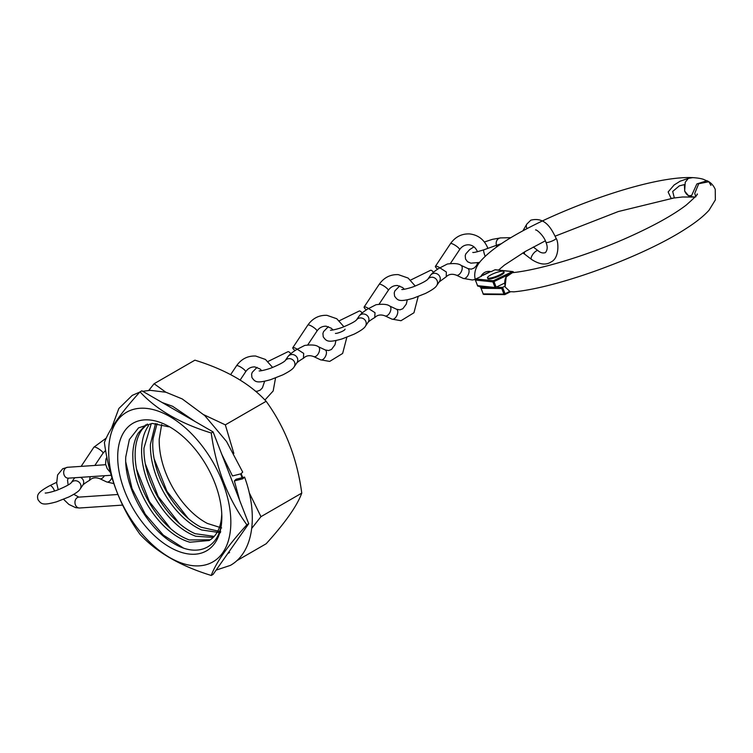 <?xml version="1.0" encoding="UTF-8"?>
<svg xmlns="http://www.w3.org/2000/svg" width="753" height="753" viewBox="0 0 753 753"><rect width="100%" height="100%" fill="white"/><g stroke="black" fill="none" stroke-linecap="round" stroke-linejoin="round"><path stroke-width="1.13" d="M236.103 479.228L234.371 480.922L242.843 478.776L244.574 477.082L236.103 479.228M221.824 454.417L232.489 475.962L240.96 473.806L242.692 472.103L226.549 441.503L204.872 415.694L182.235 398.939L166.018 392.266L150.355 390.327L142.731 391.306M697.08 194.039C698.568 193.672 694.953 197.342 686.247 205.07C673.464 214.84 654.649 225.345 629.781 236.593C589.514 254.815 540.259 269.847 512.398 272.69L506.167 276.972L505.103 286.959L510.289 291.825L505.075 294.47M505.103 286.959L504.999 286.159L502.609 287.373L505.047 293.755L509.668 291.411L510.289 291.825M555.159 236.15L618.317 211.537L674.33 197.888L672.693 191.46L679.328 185.869L684.383 184.607L684.722 191.074C685.927 194.039 687.95 195.884 690.793 196.618L695.038 197.07L682.425 197.004L671.102 198.359L668.127 191.968L674.133 184.984L680.147 181.191L688.336 178.386L687.649 177.539L692.911 177.614L688.336 178.386L685.239 182.245L684.637 191.074L688.562 195.771L691.63 195.488L696.854 183.948L707.02 180.72C710.681 182.377 713.42 185.257 715.246 189.37L715.35 199.931L709.025 210.238C703.688 216.149 695.913 222.342 685.682 228.827C643.721 256.255 557.973 287.787 513.8 291.844L511.447 291.703A124.179 25.31 159.1 0 1 510.355 291.816M501.79 288.512L481.063 288.305L483.191 293.896L503.917 294.103L501.79 288.512L502.609 287.373L497.413 287.317M475.736 279.015L475.802 278.939A0.875 0.875 0 0 0 475.369 280.041L477.581 285.669L495.041 287.486L492.914 281.895L475.407 280.069A0.875 0.791 95.9 0 1 475.877 278.93L481.544 276.219L475.877 278.93L493.337 280.747L512.379 271.635L494.919 269.828L490.937 271.729A113.138 23.061 159.1 0 1 490.504 271.532L481.035 276.022A124.179 25.31 -20.9 0 0 481.544 276.219M481.035 276.022C483.388 272.407 486.542 270.911 490.504 271.532M490.937 271.729L494.919 269.828A0.875 0.791 95.9 0 1 495.314 269.753A0.875 0.875 0 0 0 494.843 269.838L494.787 269.885M710.945 185.398L708.855 181.755L698.718 183.713L694.737 193.38L695.876 196.844M477.581 285.669L478.249 286.074L477.571 285.764M489.375 272.266L482.889 275.363M501.987 271.184A8.725 1.779 159.1 0 1 503.804 271.579A8.725 1.779 159.1 0 1 498.684 275.344A8.725 1.779 159.1 0 1 489.299 278.186A8.725 1.779 159.1 0 1 487.492 277.791A8.725 1.779 159.1 0 1 492.613 274.026A8.725 1.779 159.1 0 1 501.987 271.184M503.804 271.579L504.105 272.37A8.725 1.779 159.1 0 1 498.985 276.135A8.725 1.779 159.1 0 1 489.601 278.977A8.725 1.779 159.1 0 1 487.793 278.582L487.492 277.791M522.78 252.933L524.794 254.26A5.45 1.995 -52.5 0 1 524.775 254.25A5.45 1.995 -52.5 0 1 524.634 252.086A5.45 1.995 -52.5 0 1 524.737 251.784M496.669 246.956A5.45 0.894 -109.5 0 1 496.726 245.233L501.366 243.699M456.346 275.165A5.45 2.984 -64.8 0 0 456.459 275.221A5.45 2.984 -64.8 0 0 457.306 275.316A5.45 2.984 -64.8 0 0 461.956 269.903A5.45 2.984 -64.8 0 0 460.987 265.301A5.45 2.984 -64.8 0 0 460.892 265.263C458.728 263.569 454.21 263.155 447.348 264.021L439.893 267.861L446.331 271.993L446.237 276.756L439.159 281.933M439.903 276.878A5.45 5.12 -145.5 0 0 430.434 275.419L427.76 279.307A5.45 5.12 -145.5 0 1 437.192 280.831A5.45 5.12 -145.5 0 1 436.712 285.538L439.423 281.584A5.45 5.12 -145.5 0 0 439.903 276.878M437.691 269.188A5.45 1.233 33.6 0 1 435.432 266.298A5.45 1.233 33.6 0 1 436.307 266.167A5.45 1.233 33.6 0 1 439.931 267.823M410.639 280.06L430.509 270.336A5.45 1.977 63.9 0 1 433.417 272.266M313.709 356.574A5.45 2.984 -64.8 0 0 313.832 356.63A5.45 2.984 -64.8 0 0 314.669 356.724A5.45 2.984 -64.8 0 0 319.319 351.312A5.45 2.984 -64.8 0 0 318.359 346.709A5.45 2.984 -64.8 0 0 318.255 346.672C316.091 344.968 311.582 344.563 304.72 345.429L297.256 349.26L303.694 353.402L303.421 358.296C300.193 360.075 296.258 363.021 296.531 363.341M257.074 367.36L252.227 372.321L251.596 374.26L251.944 377.582C255.116 381.799 256.171 383.729 270.609 379.672L282.808 374.862C289.387 371.511 293.143 368.876 294.075 366.946L296.795 362.993A5.45 5.12 -145.5 0 0 288.041 356.498A5.45 5.12 -145.5 0 0 287.797 356.828L285.123 360.715M295.063 350.587A5.45 1.233 33.6 0 1 292.804 347.698A5.45 1.233 33.6 0 1 293.679 347.575A5.45 1.233 33.6 0 1 297.303 349.232M268.002 361.468L287.881 351.745A5.45 1.977 63.9 0 1 290.78 353.675M385.028 315.874A5.45 2.984 -64.8 0 0 385.141 315.921A5.45 2.984 -64.8 0 0 385.988 316.025A5.45 2.984 -64.8 0 0 390.638 310.603A5.45 2.984 -64.8 0 0 389.678 306.01A5.45 2.984 -64.8 0 0 389.574 305.963C387.409 304.268 382.901 303.854 376.039 304.72L368.575 308.561L375.013 312.693L374.74 317.587C371.511 319.366 367.577 322.322 367.85 322.642M368.584 317.587A5.45 5.12 -145.5 0 0 359.115 316.119L356.442 320.016A5.45 5.12 -145.5 0 1 365.873 321.531A5.45 5.12 -145.5 0 1 365.393 326.247L368.104 322.293A5.45 5.12 -145.5 0 0 368.584 317.587M366.382 309.888A5.45 1.233 33.6 0 1 364.113 306.998A5.45 1.233 33.6 0 1 364.989 306.876A5.45 1.233 33.6 0 1 368.622 308.523M339.321 320.759L359.19 311.045A5.45 1.977 63.9 0 1 362.099 312.966M54.564 491.003A5.45 1.977 63.9 0 0 54.47 490.758A5.45 1.977 63.9 0 0 49.82 485.647C36.473 492.857 37.001 495.493 37.998 499.7C41.17 503.908 42.224 505.847 56.663 501.78L68.862 496.971C75.441 493.62 79.197 490.984 80.129 489.055L82.839 485.111A5.45 5.12 -145.5 0 0 80.467 477.346M75.065 477.713A5.45 5.12 -145.5 0 0 73.85 478.936L71.177 482.833A5.45 5.12 -145.5 0 1 80.618 484.348A5.45 5.12 -145.5 0 1 80.129 489.055M99.763 478.692A5.45 2.984 -64.8 0 0 99.876 478.739A5.45 2.984 -64.8 0 0 100.723 478.842A5.45 2.984 -64.8 0 0 104.413 475.736M90.2 476.696L89.475 480.405C86.247 482.184 82.312 485.139 82.585 485.45M165.801 392.209L154.101 383.729L194.914 360.169C225.966 369.742 249.714 383.446 266.148 401.293C285.227 427.638 297.106 458.238 301.765 493.102C297.162 505.771 285.283 522.657 266.148 543.77L236.734 560.75M241.788 477.026A86.595 49.999 -120 0 0 240.687 473.957M251.737 528.371L260.962 516.662L249.196 492.669M242.438 476.894L241.158 473.684M233.844 453.447L225.335 424.852L203.903 414.79M154.101 383.729L148.783 390.412M117.694 456.986A73.634 42.516 -120 0 0 169.764 547.177A73.634 42.516 -120 0 0 221.834 517.113A73.634 42.516 -120 0 0 169.764 426.923A73.634 42.516 -120 0 0 117.694 456.986M221.834 515.683C222.502 546.01 199.451 559.394 173.482 543.28C147.55 528.738 124.113 487.219 125.751 456.986L129.356 439.564L138.524 427.873L152.181 423.421L168.672 426.8M230.842 522.309A86.379 49.867 -120 0 0 169.764 416.522A86.379 49.867 -120 0 0 108.686 451.791A86.379 49.867 -120 0 0 169.764 557.578A86.379 49.867 -120 0 0 230.842 522.309M246.871 524.794C227.792 498.448 215.913 467.848 211.254 432.994C180.344 423.497 156.596 409.792 140.011 391.861C120.932 412.889 109.063 429.784 104.394 442.538C108.997 477.242 120.875 507.842 140.011 534.338C156.596 552.269 180.344 565.974 211.254 575.461C215.857 562.792 227.726 545.906 246.871 524.794L248.716 523.73L213.099 574.398L211.254 575.461M221.636 527.947L207.423 523.457C198.5 518.798 190.104 511.541 182.226 501.696C174.414 491.747 168.408 480.753 164.21 468.705C160.7 458.351 159.034 448.534 159.222 439.244L161.679 424.466M220.742 531.665L200.966 527.185C192.034 522.526 183.638 515.278 175.769 505.423C167.947 495.483 161.942 484.48 157.754 472.432C154.233 462.088 152.567 452.271 152.765 442.971L153.028 438.764L157.095 423.628M220.422 532.719L201.606 529.971C192.759 526.055 184.259 519.419 176.108 510.045C168.013 500.576 161.613 489.855 156.888 477.863C152.36 466.107 150.205 454.934 150.412 444.336L155.542 423.487M214.21 536.39L195.159 533.698C186.292 529.792 177.793 523.147 169.651 513.772C161.547 504.312 155.146 493.582 150.431 481.591C145.894 469.844 143.738 458.662 143.964 448.063L151.127 424.061M213.221 537.426L195.761 536.23C187.026 533.077 178.461 527.081 170.074 518.233C161.744 509.282 154.967 498.872 149.734 486.993C144.604 475.087 141.893 463.575 141.592 452.468L141.602 449.428C141.884 439.714 144.2 431.808 148.557 425.709M210.332 539.788L189.314 539.957C180.56 536.814 171.995 530.818 163.627 521.961C155.278 513.019 148.501 502.599 143.277 490.721C138.138 478.814 135.427 467.312 135.135 456.196L135.145 453.146C135.418 443.442 137.743 435.535 142.101 429.436L147.324 424.033M145.658 424.88L138.185 433.182C134.834 438.971 133.027 446.087 132.782 454.511L132.961 461.354C133.874 472.752 137.14 484.32 142.75 496.076C148.463 507.786 155.589 517.838 164.116 526.234C172.701 534.517 181.285 539.854 189.878 542.226L209.155 540.522L211.414 539.007C217.118 534.489 220.478 527.411 221.495 517.772L221.683 515.156A66.01 38.111 -120 0 0 221.758 513.866M140.011 391.861L141.856 390.798L213.099 431.921L248.716 523.73M211.254 432.994L213.099 431.921M225.335 424.852L266.148 401.293M260.962 516.662L301.765 493.102M183.158 547.873L163.307 535.101L145.291 514.261L132.039 488.584L125.789 462.088M170.743 528.766L149.433 501.677L136.509 469.044M179.525 523.664L158.196 496.5L145.301 463.801M188.212 518.469L166.959 491.323L154.111 458.69M111.218 475.275L68.325 478.164A5.45 4.283 -93.9 0 1 63.826 474.004A5.45 4.283 -93.9 0 1 66.076 467.754A5.45 4.283 -93.9 0 1 67.591 467.284L62.697 468.761L57.586 474.992L56.682 483.106L58.197 489.704M73.785 494.335L78.867 497.121A5.45 4.283 86.1 0 0 77.361 497.592A5.45 4.283 86.1 0 0 75.385 504.792A5.45 4.283 86.1 0 0 79.602 508.002L122.579 505.103M503.917 294.103L505.047 293.755L504.915 294.545A0.875 0.762 -89.4 0 1 503.917 294.103M482.494 286.629L481.449 287.157L488.217 287.222M484.188 294.338A0.875 0.762 -89.4 0 1 483.191 293.896L483.068 293.849A0.875 0.875 0 0 0 483.878 294.414L504.604 294.621A0.875 0.875 0 0 0 505.009 294.527L510.383 291.806M482.447 286.62L481.365 287.175A0.875 0.875 0 0 0 480.941 288.267L481.063 288.305A0.875 0.762 -89.4 0 1 481.449 287.157L481.261 287.298M483.134 293.736L481.016 288.145M507.418 275.174L494.006 281.584L496.142 287.166L504.585 283.128M477.901 286.149L495.681 288.004A0.875 0.875 0 0 0 496.152 287.919L496.142 287.166L495.041 287.486A0.875 0.791 95.9 0 0 496.076 287.928L496.208 287.872M513.414 272.087A0.875 0.791 95.9 0 0 512.379 271.635L513.047 272.473L513.414 272.087M477.609 285.924L475.407 279.947M493.337 280.747A0.875 0.791 95.9 0 0 492.914 281.895L494.006 281.584L493.337 280.747M484.386 241.995L492.406 239.341L500.736 237.901A5.45 4.687 88.7 0 0 496.5 245.318M485.177 256.321A5.45 0.894 -109.5 0 1 485.167 256.302A5.45 0.894 -109.5 0 1 483.793 249.827C476.931 251.944 473.261 252.81 472.771 252.424M524.775 254.25L531.467 259.38A5.45 1.995 -52.5 0 1 532.06 255.568A5.45 1.995 -52.5 0 1 536.042 251.116A5.45 1.995 -52.5 0 1 538.103 250.73C540.447 252.754 542.866 253.394 545.37 252.65C547.582 250.024 547.77 246.57 545.934 242.287C544.08 235.924 536.673 229.364 535.543 229.929M527.053 228.611A5.45 4.565 30.3 0 1 526.846 224.065L530.818 220.177C545.464 216.497 551.648 229.251 556.081 238.296A5.45 1.101 158.5 0 1 554.745 239.689A5.45 1.101 158.5 0 1 553.869 240.188A5.45 1.101 158.5 0 1 545.934 242.287M456.403 275.193L463.208 278.403A5.45 2.984 -64.8 0 0 464.168 278.554A5.45 2.984 -64.8 0 0 468.564 273.941A5.45 2.984 -64.8 0 0 467.858 268.539L471.209 269.16L474.136 268.04L476.376 265.734L477.826 262.816M487.888 248.368L487.662 247.765A5.45 1.101 158.5 0 1 486.993 248.688M487.662 247.756C484.104 239.529 478.08 234.917 469.59 233.919C461.645 233.618 455.283 236.866 450.492 243.652A5.45 1.233 33.6 0 1 451.075 243.483A5.45 1.233 33.6 0 1 451.367 243.53A5.45 1.233 33.6 0 1 456.807 246.419A5.45 1.233 33.6 0 1 459.575 249.695C461.871 246.335 464.94 244.706 468.79 244.8C472.724 245.186 475.632 247.511 477.506 251.756M294.075 366.946A5.45 5.12 -145.5 0 0 290.15 358.701A5.45 5.12 -145.5 0 0 285.133 360.715M313.766 356.602L320.571 359.812A5.45 2.984 -64.8 0 0 321.531 359.962A5.45 2.984 -64.8 0 0 325.927 355.35A5.45 2.984 -64.8 0 0 325.221 349.947L328.581 350.559L331.499 349.448L334.972 344.808L335.951 340.525M345.025 329.165A5.45 1.101 158.5 0 1 341.89 331.527A5.45 1.101 158.5 0 1 336.064 333.381A5.45 1.101 158.5 0 1 335.424 333.4M343.895 326.717L336.789 318.754L326.953 315.328C319.018 315.027 312.646 318.274 307.855 325.061A5.45 1.233 33.6 0 1 308.438 324.891A5.45 1.233 33.6 0 1 308.739 324.938A5.45 1.233 33.6 0 1 314.18 327.828A5.45 1.233 33.6 0 1 316.938 331.104C319.244 327.743 322.312 326.105 326.153 326.2L331.301 328.242L333.042 329.974M385.084 315.902L391.889 319.103A5.45 2.984 -64.8 0 0 392.85 319.253A5.45 2.984 -64.8 0 0 397.245 314.65A5.45 2.984 -64.8 0 0 396.539 309.238L399.89 309.86L402.817 308.749L406.291 304.108L407.269 299.816M415.214 286.018L408.107 278.055L398.271 274.619C390.327 274.327 383.964 277.575 379.173 284.361A5.45 1.233 33.6 0 1 379.757 284.192A5.45 1.233 33.6 0 1 380.049 284.229A5.45 1.233 33.6 0 1 385.498 287.119A5.45 1.233 33.6 0 1 388.256 290.394C390.553 287.034 393.631 285.406 397.471 285.5L402.62 287.542L404.361 289.274M272.586 367.426L265.47 359.463L255.644 356.028C247.699 355.736 241.336 358.974 236.546 365.76A5.45 1.233 33.6 0 1 237.129 365.6A5.45 1.233 33.6 0 1 237.421 365.638A5.45 1.233 33.6 0 1 242.861 368.528A5.45 1.233 33.6 0 1 245.629 371.803C247.925 368.443 250.994 366.815 254.834 366.909L259.983 368.951L261.724 370.674M99.82 478.71L106.625 481.92A5.45 2.984 -64.8 0 0 107.585 482.071A5.45 2.984 -64.8 0 0 111.915 477.637M106.277 438.086L93.909 447.169A5.45 1.233 33.6 0 1 94.492 447.009A5.45 1.233 33.6 0 1 94.784 447.047A5.45 1.233 33.6 0 1 100.234 449.936A5.45 1.233 33.6 0 1 102.992 453.212L105.636 450.369M68.325 478.164L67.535 480.028L68.128 485.007M63.572 499.305L68.871 504.416L75.686 507.673L79.602 508.002M78.867 497.121L117.835 494.495M216.111 570.115L230.399 565.381C253.657 552.297 258.42 514.76 244.574 477.082M234.371 480.922L239.699 500.5M238.334 538.489L227.001 554.613M105.693 464.714L67.591 467.284M110.475 472.592L107.199 468.63L105.561 464.055L105.966 459.01L106.898 457.222M111.538 428.241L118.833 408.531L132.246 395.372L139.823 392.078M162.206 402.544L172.588 406.281L195.149 421.558M512.398 272.69C506.524 274.092 504.039 278.281 504.952 285.265L505.141 285.886M511.353 291.703L513.8 291.844M708.855 181.755L703.246 179.242C676.072 171.317 604.65 192.307 546.01 219.236C519.241 231.83 495.408 245.327 481.976 259.606C475.51 266.346 473.373 273.377 475.557 280.7L476.084 281.923M479.341 286.3L480.951 287.637M545.323 240.847L525.152 251.549L504.444 265.084L498.542 270.092M513.659 272.548L513.499 272.125A0.875 0.875 0 0 0 512.774 271.569L495.314 269.753M473.938 246.843L469.637 249.619L465.825 253.855L465.222 255.691L465.552 259.088L467.613 261.79L470.907 263.174L479.652 262.421M531.467 259.38C539.477 264.567 546.038 265.404 551.149 261.893C559.479 258.157 558.735 241.722 556.081 238.296M533.284 247.031L538.103 250.73M526.846 224.065L522.893 230.832M483.793 249.827L496.726 245.233M500.736 237.901L510.873 237.675M399.702 285.952L394.854 290.912L394.233 292.851L394.572 296.174C397.753 300.391 398.798 302.32 413.237 298.263L425.445 293.454C432.015 290.103 435.771 287.467 436.712 285.538M427.723 279.363L427.779 279.288C426.264 280.869 422.151 283.081 415.421 285.933C412.39 287.364 404.022 289.679 401.791 289.519M463.208 278.403L472.319 280.003L475.143 279.467M440.016 267.776C438.858 268.332 433.173 271.861 430.669 275.09M450.492 243.652L435.432 266.298M459.575 249.695L450.426 263.446M460.987 265.301L467.858 268.539M446.237 276.756C448.854 274.111 452.261 273.593 456.459 275.221M285.086 360.772L285.142 360.696C283.636 362.268 279.514 364.49 272.793 367.342C269.762 368.772 261.385 371.088 259.164 370.928M320.571 359.812L329.682 361.412L342.634 353.458L346.851 337.269M297.379 349.185C296.221 349.731 290.545 353.27 288.041 356.498M307.855 325.061L292.804 347.698M316.938 331.104L307.789 344.855M318.359 346.709L325.221 349.947M303.61 358.164C306.226 355.52 309.624 355.002 313.832 356.63M328.383 326.651L323.545 331.612L322.915 333.56L323.253 336.883C326.435 341.09 327.489 343.029 341.928 338.963L354.126 334.153C360.696 330.812 364.452 328.167 365.393 326.247M356.404 320.072L356.461 319.987C354.955 321.569 350.832 323.781 344.112 326.633C341.081 328.073 332.704 330.379 330.473 330.219M391.889 319.103L401.001 320.712L413.952 312.759L418.16 296.569M368.697 308.476C367.539 309.031 361.854 312.561 359.36 315.799M379.173 284.361L364.113 306.998M388.256 290.394L379.107 304.156M389.678 306.01L396.539 309.238M374.928 317.465C377.535 314.81 380.943 314.302 385.141 315.921M255.418 391.165L257.262 391.268L260.18 390.148L262.43 387.842L264.642 381.225M264.924 400.031L273.179 390.958L275.532 377.968M236.546 365.76L230.663 374.599M245.629 371.803L240.16 380.02M71.14 482.889L71.196 482.805C69.69 484.386 65.567 486.598 58.847 489.45C55.816 490.89 47.439 493.196 45.208 493.036M74.839 477.731L74.095 478.616M93.909 447.169L81.136 466.371M102.992 453.212L94.85 465.448M113.807 483.605L106.625 481.92M49.82 485.647L56.616 482.325M89.663 480.273C92.271 477.628 95.678 477.12 99.876 478.739M229.618 552.486L227.735 553.568"/></g></svg>
